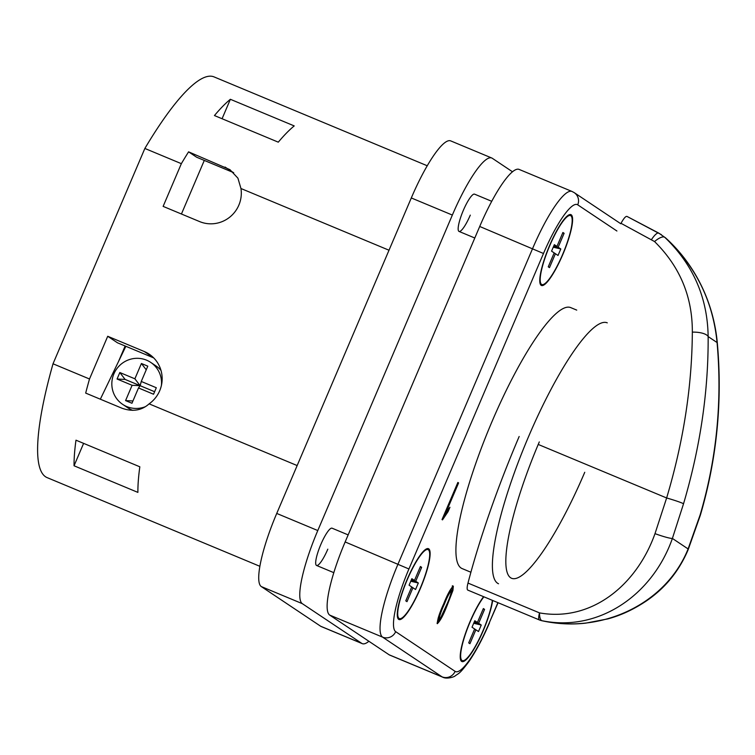 <?xml version="1.0" encoding="UTF-8"?>
<svg xmlns="http://www.w3.org/2000/svg" width="755" height="755" viewBox="0 0 755 755"><rect width="100%" height="100%" fill="white"/><g stroke="black" fill="none" stroke-linecap="round" stroke-linejoin="round"><path stroke-width="1.13" d="M665.419 237.759L665.448 237.778A15.147 1.029 -47.8 0 1 665.448 237.778L664.806 237.344C693.118 264.524 707.558 297.602 708.143 336.57C708.473 391.364 700.272 447.102 683.53 503.783L672.394 538.438C652.301 595.686 597.96 632.322 541.788 620.667C600.744 634.153 665.74 604.661 688.107 548.932L700.14 514.882C716.693 458.596 722.327 401.141 717.061 342.534C713.05 301.264 695.836 266.345 665.419 237.759C692.59 262.117 713.06 298.753 717.25 342.213C722.61 400.782 716.986 458.427 700.376 515.146L688.183 549.612C679.151 570.988 665.221 588.098 646.393 600.923C633.747 609.408 620.874 615.41 607.775 618.911L585.55 623.168C570.922 624.744 556.35 623.923 541.845 620.723L541.845 620.723A15.147 0.934 102.7 0 1 541.788 620.667A15.147 4.889 101.5 0 1 539.514 612.89C591.042 622.12 636.522 585.587 655 533.643L666.637 497.97C683.445 441.703 692.005 386.418 692.335 332.125C692.505 296.762 679.906 266.572 654.547 241.553L621.016 223.31C623.79 218.27 625.791 215.987 627.037 216.449L658.775 233.106L664.806 237.344A15.147 5.143 132.7 0 0 654.547 241.553M692.335 332.125A15.147 5.483 179.8 0 1 708.143 336.57L717.061 342.534A15.147 1.803 -5.1 0 0 717.25 342.213M655 533.643A15.147 1.444 -161 0 0 672.394 538.438L688.107 548.932A15.147 2.888 22.4 0 1 688.183 549.612M539.344 619.921L467.817 590.108A15.147 3.095 -67.4 0 1 467.987 583.077L539.514 612.89A15.147 3.095 112.6 0 0 539.23 619.864A15.147 3.095 112.6 0 0 539.344 619.921A15.147 15.147 0 0 0 541.845 620.723M658.775 233.106A15.147 3.681 117.7 0 0 658.709 233.069A15.147 3.681 117.7 0 0 651.574 239.439M661.371 234.645L627.037 216.449M519.166 436.494A255.284 52.208 112.6 0 0 467.987 583.077M161.419 385.399A25.236 24.689 -56.3 0 0 150.707 362.391A25.236 24.689 -56.3 0 0 113.882 373.876A25.236 24.689 -56.3 0 0 122.669 404.369A25.236 24.689 -56.3 0 0 145.102 406.794M122.669 404.369L127.916 407.87A25.236 24.689 -56.3 0 0 132.748 410.361M397.545 617.382A37.354 7.635 112.6 0 0 398.423 618.194L399.329 618.572A37.354 7.635 112.6 0 0 420.176 588.409A37.354 7.635 112.6 0 0 428.076 549.612A37.354 7.635 112.6 0 0 407.238 579.774A37.354 7.635 112.6 0 0 399.329 618.572M420.346 588.532A38.363 7.843 112.6 0 0 428.462 548.687A38.363 7.843 112.6 0 0 407.058 579.661A38.363 7.843 112.6 0 0 398.942 619.506A38.363 7.843 112.6 0 0 420.346 588.532M428.963 550.423A38.363 7.843 112.6 0 0 427.981 548.564M541.816 284.531A37.354 7.635 -67.4 0 1 549.716 245.734A37.354 7.635 -67.4 0 1 570.553 215.581A37.354 7.635 -67.4 0 1 562.654 254.378A37.354 7.635 -67.4 0 1 541.816 284.531L540.901 284.154A37.354 7.635 -67.4 0 1 540.023 283.342M549.546 245.62A38.363 7.843 -67.4 0 1 570.95 214.647A38.363 7.843 -67.4 0 1 562.824 254.492A38.363 7.843 -67.4 0 1 541.42 285.466A38.363 7.843 -67.4 0 1 549.546 245.62M570.459 214.524A38.363 7.843 -67.4 0 1 571.441 216.383M492.364 600.338A37.354 7.635 -67.4 0 1 483.106 630.453A37.354 7.635 -67.4 0 1 462.268 660.606L461.352 660.229A37.354 7.635 -67.4 0 1 460.474 659.417M462.268 660.606A37.354 7.635 -67.4 0 1 470.167 621.809A37.354 7.635 -67.4 0 1 483.889 596.809M492.675 600.47A38.363 7.843 -67.4 0 1 483.285 630.567A38.363 7.843 -67.4 0 1 461.881 661.54A38.363 7.843 -67.4 0 1 469.997 621.695A38.363 7.843 -67.4 0 1 483.577 596.677M576.726 310.107L570.789 307.634A141.336 28.907 112.6 0 0 491.939 421.743A141.336 28.907 112.6 0 0 462.032 568.543L470.903 572.243M491.741 201.311L474.565 194.158A20.187 4.134 112.6 0 0 463.296 210.456A20.187 4.134 112.6 0 0 459.031 231.426A20.187 4.134 112.6 0 0 470.289 215.128M348.159 534.899L332.087 528.198A20.187 4.134 112.6 0 0 320.818 544.497A20.187 4.134 112.6 0 0 316.553 565.467A20.187 4.134 112.6 0 0 327.812 549.168M452.934 590.429L446.932 605.963C443.308 615.231 440.099 621.138 437.296 623.696C437.428 619.364 439.57 612.739 443.704 603.811C447.328 594.553 450.537 588.645 453.33 586.106L452.934 590.429L452.018 590.051L451.575 591.439M442.034 519.563L457.87 482.445L458.587 482.926L446.252 511.843L449.933 507.275L448.055 511.663L442.496 519.874L442.034 519.563M427.264 165.77L214.099 76.916A217.053 44.385 112.6 0 0 144.866 148.452L181.351 163.665A217.053 44.385 -67.4 0 1 188.58 151.84L229.945 169.658L237.919 178.171L240.958 188.514L389.004 250.226M214.448 115.553L278.293 142.166A217.053 44.385 -67.4 0 1 294.214 125.915L230.369 99.292A217.053 44.385 112.6 0 0 214.448 115.553M74.047 465.778A217.053 44.385 -67.4 0 1 75.981 440.184L139.826 466.798A217.053 44.385 112.6 0 0 137.891 492.392L74.047 465.778L83.607 443.364M144.866 148.452L53.02 363.787L89.505 378.991A217.053 44.385 112.6 0 0 85.683 393.091L122.168 408.304C132.757 411.956 141.742 410.475 149.112 403.849L297.159 465.561M53.02 363.787A217.053 44.385 112.6 0 0 47.065 477.594L259.852 566.297M240.958 188.514A30.285 29.624 123.7 0 1 229.728 217.166A30.285 29.624 123.7 0 1 199.613 221.583L163.127 206.379L181.351 163.665M149.112 403.849A30.285 29.624 -56.3 0 0 149.15 354.142A30.285 29.624 -56.3 0 0 144.205 351.49L107.72 336.277L89.505 378.991M188.58 151.84L196.668 157.238L233.153 172.451A30.285 29.624 123.7 0 1 233.691 172.678M125.859 346.3L100.339 399.206M160.994 370.403A25.236 24.689 -56.3 0 0 155.945 365.892L150.707 362.391M118.488 361.579L125.141 345.998M409.087 585.182L411.852 578.689L414.476 580.435L420.412 566.514L421.639 567.335L415.703 581.256L418.327 583.002L415.552 589.504L412.928 587.749L406.992 601.669L405.775 600.848L411.711 586.937L409.087 585.182M512.513 171.791L492.288 158.286A70.668 14.449 112.6 0 0 491.779 158.012A70.668 14.449 112.6 0 0 452.349 215.062L317.789 530.548A70.668 14.449 112.6 0 0 302.321 603.67L361.758 643.373A70.668 14.449 112.6 0 0 362.268 643.647A70.668 14.449 112.6 0 0 368.893 641.269M491.779 158.012L450.735 140.902A70.668 14.449 112.6 0 0 411.305 197.952L276.736 513.438A70.668 14.449 112.6 0 0 261.277 586.559L320.705 626.263A70.668 14.449 112.6 0 0 321.224 626.537L362.268 643.647M616.91 231.002L577.726 204.831A60.57 12.391 112.6 0 0 543.487 253.491L408.927 568.977A60.57 12.391 112.6 0 0 395.667 631.652L455.105 671.355A10.098 9.872 -56.3 0 1 442.024 676.829L382.587 637.135A70.668 14.449 -67.4 0 1 398.055 564.004L532.615 248.527A70.668 14.449 -67.4 0 1 572.045 191.468L519.138 169.422A70.668 14.449 112.6 0 0 479.718 226.472L345.148 541.948A70.668 14.449 112.6 0 0 329.68 615.08L389.118 654.783A70.668 14.449 112.6 0 0 389.627 655.057L442.534 677.112A70.668 14.449 -67.4 0 1 442.024 676.829L389.118 654.783M463.457 660.663A38.363 7.843 -67.4 0 1 461.447 661.276M481.256 625.046L478.632 623.29L484.568 609.37L483.351 608.558L477.415 622.469L474.791 620.723L472.017 627.216L474.64 628.972L468.704 642.883L469.931 643.704L475.867 629.783L478.491 631.539L481.256 625.046L473.706 623.271M474.631 628.99L475.867 629.783M474.31 621.837L477.415 622.469M483.143 609.04L484.568 609.37M474.14 622.243L478.632 623.29M543.005 284.588A38.363 7.843 -67.4 0 1 540.995 285.201M568.449 215.137A37.354 7.635 -67.4 0 1 569.648 215.194L570.553 215.581M551.565 251.141L554.189 252.897L548.253 266.817L549.48 267.629L555.416 253.708L558.03 255.464L560.805 248.971L558.181 247.215L564.117 233.295L562.9 232.483L556.954 246.394L554.34 244.648L551.565 251.141M553.859 245.762L556.954 246.394M562.692 232.965L564.117 233.295M553.689 246.168L558.181 247.215M553.245 247.196L560.805 248.971M554.179 252.916L555.416 253.708M398.517 619.242A38.363 7.843 112.6 0 0 400.527 618.628M428.076 549.612L427.17 549.234A37.354 7.635 112.6 0 0 425.971 549.178M411.381 579.802L414.476 580.435M420.214 567.005L421.639 567.335M411.211 580.199L415.703 581.256M410.767 581.237L418.327 583.002M411.702 586.956L412.928 587.749M107.72 336.277L117.506 342.817L153.709 357.908M153.548 394.233L156.313 387.74L141.261 381.464L147.791 366.156L141.411 363.495L134.881 378.802L119.828 372.526L117.063 379.019L132.106 385.295L125.575 400.603L131.965 403.264L138.495 387.957L153.548 394.233M154.615 391.722L140.156 385.701L138.495 387.957M132.946 400.971L125.575 400.603M117.063 379.019L125.103 379.425L140.156 385.701L132.106 385.295M125.103 379.425L119.828 372.526M141.261 381.464L140.156 385.701L134.881 378.802M146.234 369.799L141.411 363.495M230.369 99.292L222.074 118.733M204.294 160.419L181.436 214.005M446.252 605.68L446.932 605.963M439.882 618.911L437.051 623.177M452.415 585.729L452.018 590.051M438.127 618.052L438.268 619.062M451.499 590.391C449.282 592.977 446.894 597.592 444.327 604.245C441.326 610.653 439.589 615.712 439.127 619.421L438.249 619.053L439.127 619.421L440.901 617.335L446.299 605.557C449.291 599.187 451.018 594.128 451.499 590.391L450.593 590.004L449.753 590.646M457.804 482.596L458.587 482.926M445.469 511.522L446.252 511.843M447.866 509.578L447.149 511.277L448.055 511.663M447.149 511.277L443.43 516.288M683.53 503.783A15.147 0.944 -163.4 0 0 666.637 497.97L538.221 444.44M498.517 583.757A141.336 28.907 -67.4 0 1 528.424 436.956A141.336 28.907 -67.4 0 1 607.275 322.847M539.297 441.92A131.238 26.84 112.6 0 0 510.569 577.726A131.238 26.84 112.6 0 0 584.748 472.281M455.105 671.355A60.57 12.391 112.6 0 0 489.334 622.686L497.885 602.641M320.705 626.263L361.758 643.373M261.277 586.559L302.321 603.67M276.736 513.438L317.789 530.548M411.305 197.952L452.349 215.062M395.667 631.652A10.098 9.872 -56.3 0 1 382.587 637.135L329.68 615.08M408.927 568.977L345.148 541.948M543.487 253.491L479.718 226.472M577.726 204.831A10.098 9.872 -56.3 0 0 574.206 192.629L572.045 191.468M498.083 602.726L489.334 622.686M153.501 357.7L144.205 351.49M233.153 172.451L225.065 167.053M443.647 603.953L444.327 604.245M316.553 565.467L333.804 572.658M459.031 231.426L474.791 238.004M620.78 223.744L574.206 192.629M489.504 622.847C482.738 638.617 475.773 651.669 468.61 662.003C459.2 674.413 459.219 672.865 455.048 675.961C454.765 676.631 446.913 679.557 442.534 677.112"/></g></svg>

